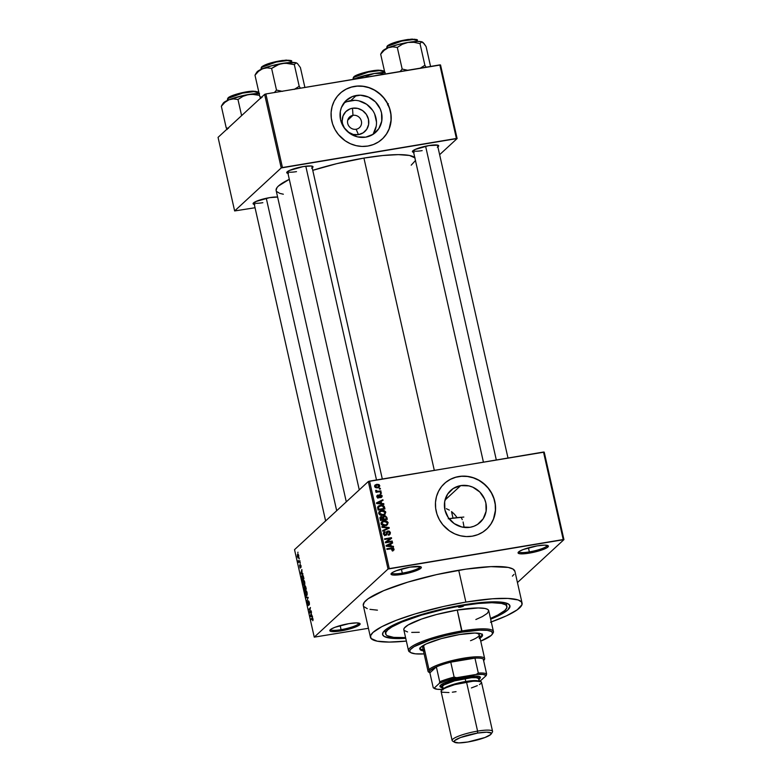<?xml version="1.0" encoding="UTF-8"?>
<svg xmlns="http://www.w3.org/2000/svg" width="782" height="782" viewBox="0 0 782 782"><rect width="100%" height="100%" fill="white"/><g stroke="black" fill="none" stroke-linecap="round" stroke-linejoin="round"><path stroke-width="1.17" d="M518.857 551.711A14.506 2.61 167.3 0 0 529.346 551.897L529.306 553.128A15.542 2.796 -12.7 0 1 518.212 552.366A15.542 2.796 -12.7 0 1 537.156 545.885L523.226 549.531L519.619 551.202L518.183 553.157L520.089 553.803L526.521 553.539L543.236 549.482L546.843 547.811L548.28 545.856L544.634 545.132L537.156 545.885A15.542 2.796 -12.7 0 1 548.026 545.65A15.542 2.796 -12.7 0 1 529.306 553.128L529.346 551.897A14.506 2.61 -12.7 0 1 518.857 551.711M330.591 629.471A14.506 2.61 167.3 0 0 341.079 629.657L341.04 630.888A15.542 2.796 -12.7 0 1 329.945 630.126A15.542 2.796 -12.7 0 1 348.889 623.645L334.96 627.291L331.353 628.963L329.916 630.918L331.822 631.563L338.254 631.299L354.969 627.242L358.576 625.571L360.013 623.616L356.367 622.892L348.889 623.645A15.542 2.796 -12.7 0 1 359.759 623.41A15.542 2.796 -12.7 0 1 341.04 630.888L341.079 629.657A14.506 2.61 -12.7 0 1 330.591 629.471M391.811 572.952A14.506 2.61 167.3 0 0 402.3 573.128L402.261 574.359A15.542 2.796 -12.7 0 1 391.166 573.597A15.542 2.796 -12.7 0 1 410.11 567.116L396.181 570.762L392.574 572.434L391.137 574.389L393.043 575.034L399.475 574.77L416.19 570.713L420.843 568.289L421.332 567.624L420.56 566.686L410.11 567.116A15.542 2.796 -12.7 0 1 420.98 566.882A15.542 2.796 -12.7 0 1 402.261 574.359L402.3 573.128A14.506 2.61 -12.7 0 1 391.811 572.952M352.985 115.335A7.253 6.813 47.3 0 0 347.716 123.439A7.253 6.813 47.3 0 0 356.123 129.255L358.459 134.641A13.763 12.923 -132.7 0 1 347.804 131.855L353.269 134.465L358.459 134.641L356.123 129.255A7.253 6.813 -132.7 0 1 349.632 116.968A7.253 6.813 -132.7 0 1 352.985 115.335L347.736 120.174L352.985 115.335A7.253 6.813 -132.7 0 1 359.476 127.622A7.253 6.813 -132.7 0 1 356.123 129.255A7.253 6.813 47.3 0 0 361.392 121.151A7.253 6.813 47.3 0 0 352.985 115.335L352.506 108.229L352.985 115.335M344.481 128.268A13.763 12.923 -132.7 0 1 352.506 108.229L357.706 108.405L362.555 110.565L366.338 114.377L368.459 119.265L368.615 124.485L366.768 129.235L363.2 132.803L358.459 134.641A13.763 12.923 -132.7 0 0 368.459 119.265A13.763 12.923 -132.7 0 0 352.506 108.229L350.033 108.903L345.8 111.66L343.044 115.902L342.174 120.985L342.506 123.605L344.637 128.492M372.74 134.553A21.72 20.4 47.3 0 0 372.897 110.731A21.72 20.4 47.3 0 0 350.786 100.595L356.338 95.472A21.72 20.4 -132.7 0 1 379.466 107.339A21.72 20.4 -132.7 0 1 375.761 132.266A21.72 20.4 -132.7 0 1 365.732 137.153L357.53 136.879L349.867 133.468L343.904 127.446L340.551 119.734L340.307 111.503L341.392 107.584L345.742 100.888L352.428 96.538L360.424 95.209L368.508 97.085L375.458 101.885L380.208 108.894L381.518 112.891L381.753 121.122L378.84 128.629L373.21 134.26L365.732 137.153A21.72 20.4 -132.7 0 1 342.604 125.276A21.72 20.4 -132.7 0 1 346.299 100.36A21.72 20.4 -132.7 0 1 356.338 95.472L350.786 100.595A21.72 20.4 47.3 0 0 343.777 103.195M382.163 139.108A31.085 29.188 47.3 0 0 387.393 103.449A31.085 29.188 47.3 0 0 354.305 86.479L354.412 86.382A31.085 29.188 -132.7 0 1 387.52 103.38A31.085 29.188 -132.7 0 1 382.222 139.059A31.085 29.188 -132.7 0 1 367.863 146.048L373.444 144.514L378.566 141.904L383.014 138.297L386.621 133.839L389.25 128.717L390.795 123.106L391.205 117.232L390.453 111.318L388.576 105.59L385.653 100.272L381.782 95.57L374.539 90.047L369.026 87.604L363.21 86.245L357.315 86.049L351.568 87.007L346.191 89.089L341.382 92.217L337.345 96.264L334.207 101.083L332.115 106.479L331.128 112.246L331.304 118.17L332.614 124.015L335.028 129.568L338.45 134.602L345.155 140.77L350.434 143.741L356.123 145.648L362.007 146.43L367.863 146.048A31.085 29.188 -132.7 0 1 334.755 129.05A31.085 29.188 -132.7 0 1 340.053 93.381A31.085 29.188 -132.7 0 1 354.412 86.382L354.305 86.479A31.085 29.188 47.3 0 0 339.994 93.429M470.09 527.293A21.72 20.4 -132.7 0 1 446.962 515.416A21.72 20.4 -132.7 0 1 450.657 490.5A21.72 20.4 -132.7 0 1 460.696 485.612L444.987 500.109L460.696 485.612L468.887 485.886L472.866 487.225L479.806 492.025L484.566 499.033L485.876 503.031L486.111 511.262L483.198 518.769L477.567 524.399L473.99 526.227L470.09 527.293L461.888 527.019L454.225 523.608L448.262 517.586L444.909 509.874L444.665 501.643L447.587 494.136L453.208 488.506L460.696 485.612A21.72 20.4 -132.7 0 1 483.823 497.479A21.72 20.4 -132.7 0 1 480.119 522.405A21.72 20.4 -132.7 0 1 470.09 527.293M486.521 529.248A31.085 29.188 47.3 0 0 491.751 493.589A31.085 29.188 47.3 0 0 458.663 476.619L458.77 476.521A31.085 29.188 -132.7 0 1 491.878 493.52A31.085 29.188 -132.7 0 1 486.58 529.199A31.085 29.188 -132.7 0 1 472.22 536.188L477.802 534.653L482.924 532.043L487.372 528.437L490.979 523.989L493.608 518.857L495.153 513.246L495.563 507.371L494.81 501.458L492.934 495.729L490.011 490.412L486.14 485.71L478.897 480.187L473.384 477.743L467.568 476.385L461.673 476.189L455.926 477.147L450.549 479.229L445.74 482.357L441.693 486.404L438.565 491.223L436.464 496.619L435.486 502.386L435.662 508.31L436.972 514.155L439.386 519.707L442.808 524.742L449.513 530.91L454.792 533.881L460.481 535.787L466.365 536.569L472.22 536.188A31.085 29.188 -132.7 0 1 439.113 519.189A31.085 29.188 -132.7 0 1 444.401 483.52A31.085 29.188 -132.7 0 1 458.77 476.521L458.663 476.619A31.085 29.188 47.3 0 0 444.352 483.569M413.209 150.535A12.434 2.238 167.3 0 0 422.172 150.613A12.434 2.238 -12.7 0 1 413.209 150.535L483.413 462.094M413.619 152.353A13.47 2.424 -12.7 0 1 412.525 151.19A13.47 2.424 -12.7 0 1 428.947 145.569L415.105 149.47L412.417 151.405L414.157 152.431M287.541 171.532A12.434 2.238 167.3 0 0 296.505 171.62A12.434 2.238 -12.7 0 1 287.541 171.532L359.27 489.874M287.942 173.36A13.47 2.424 -12.7 0 1 286.847 172.196A13.47 2.424 -12.7 0 1 303.269 166.576L289.428 170.476L286.74 172.411L288.48 173.438M253.886 202.597A12.434 2.238 167.3 0 0 262.86 202.685A12.434 2.238 -12.7 0 1 253.886 202.597L325.625 520.939M254.297 204.425A13.47 2.424 -12.7 0 1 253.202 203.261A13.47 2.424 -12.7 0 1 269.624 197.641L255.782 201.541L253.094 203.476L254.834 204.503M401.381 569.061L402.3 573.128L401.381 569.061M340.16 625.59L341.079 629.657L340.16 625.59M528.427 547.83L529.346 551.897L528.427 547.83M385.614 633.87A62.169 11.192 -12.7 0 1 461.967 605.708L444.264 609.178L421.205 615.219L401.958 622.013L391.821 626.988L387.628 629.999L385.692 632.648L386.083 634.808L387.158 635.678L393.708 637.379L405.575 637.574A62.169 11.192 -12.7 0 1 385.614 633.87L384.949 630.888A62.169 11.192 -12.7 0 1 384.9 630.312A62.169 11.192 167.3 0 0 385.849 632.257M405.741 638.317A65.277 11.759 -12.7 0 1 383.19 632.218A65.277 11.759 -12.7 0 1 462.748 604.985L489.825 601.935L501.458 602.169L508.339 603.958L509.972 605.942L507.831 609.911L500.402 614.779L490.646 619.188A65.277 11.759 -12.7 0 0 508.398 603.997L508.398 603.997A65.277 11.759 -12.7 0 0 462.748 604.985L437.94 610.077L419.954 614.965L399.739 622.101L389.104 627.33L383.385 631.934L382.564 634.466L384.197 636.45L391.078 638.239L405.741 638.317M522.083 603.118L514.908 571.3A77.711 13.998 167.3 0 0 458.721 570.264L465.886 602.091A77.711 13.998 -12.7 0 1 522.083 603.118A77.711 13.998 -12.7 0 1 491.272 621.944M415.086 157.954L409.455 155.462L398.351 154.631L382.73 155.53L363.933 158.081L434.293 470.295L363.933 158.081L336.749 163.663L312.751 170.349A71.494 12.874 167.3 0 1 363.933 158.081A71.494 12.874 167.3 0 1 414.812 157.661M544.223 452.123L563.939 539.629L517.449 582.551L563.939 539.629L544.223 452.123L543.51 452.045L563.226 539.551L389.27 568.622L369.554 481.116L544.223 452.123M368.312 481.526L388.038 569.022L314.256 637.144L294.531 549.648L368.312 481.526L543.51 452.045L563.226 539.551L563.939 539.629L388.038 569.022L389.27 568.622L369.554 481.116L368.312 481.526L294.531 549.648L314.256 637.144L388.038 569.022L368.312 481.526M298.714 555.445L297.981 554.174L297.307 554.868L298.01 557.986L298.802 555.904L297.619 554.34L297.336 556.725L298.421 557.849L298.714 555.445M299.868 560.665L298.871 561.437L298.274 560.499L298.675 562.532L300.005 561.3L299.868 560.665L298.871 561.437L298.274 560.499L298.675 562.532L299.868 560.665M301.002 565.611L300.093 564.692L300.122 567.4L299.565 565.347L300.161 568.035L300.347 565.181L300.923 567.546L301.099 566.09L300.229 564.477L300.161 567.38L299.682 565.093L300.337 567.986L300.327 565.357L300.923 567.546L301.002 565.611M303.524 576.891L302.771 575.239L301.696 575.875L302.106 580.439L303.934 578.748L303.524 576.891C303.025 575.22 302.536 574.711 302.057 575.357L301.51 577.634L302.106 580.439L303.934 578.748L303.524 576.891M305.84 587.184L305.097 585.669L304.609 587.028L303.915 586.979L304.452 590.83L306.28 589.139L304.863 585.747L304.609 587.028L304.071 586.705L304.452 590.83L306.28 589.139L305.84 587.184M308.128 597.34L305.85 597.037L305.997 597.702L307.991 597.878L306.857 601.524L308.128 597.34L305.997 597.702L307.991 597.878L306.857 601.524L308.128 597.34L305.85 597.037L305.997 597.702L308.128 597.35M311.168 610.84L309.701 612.189L310.415 607.497L308.724 609.813L310.19 608.464L309.477 613.156L311.314 611.465L311.168 610.84L309.701 612.189L310.415 607.497L308.724 609.813L310.19 608.464L309.477 613.156L311.168 610.84M313.093 619.96L312.517 617.829L310.825 619.129L310.962 619.755L312.565 618.503L312.741 620.742L313.005 618.845L312.067 617.976L310.962 619.755L312.487 618.464L312.741 620.742L313.093 619.96M312.36 616.138L311.695 616.099L311.197 613.909L311.471 612.189L310.249 616.568L312.517 616.803L311.197 613.909L311.471 612.189L310.249 616.568L312.517 616.803L312.36 616.138M308.216 604.936L307.561 601.827L307.443 604.242L308.352 605.581L308.47 601.544L309.32 602.492L309.437 604.369L308.431 600.84L308.303 604.809L307.561 601.827L307.277 603.039L308.352 605.581L308.655 601.534L309.261 604.916L309.291 602.394L308.323 600.908L308.577 604.906M307.179 594.545L306.915 591.935L305.84 590.723L305.039 592.228L305.41 594.985L306.349 595.943L307.179 594.545L307.062 592.463L306.368 590.909L305.567 590.889L305.175 594.193L306.691 595.747L307.179 594.545M304.833 584.154L304.569 581.544L303.504 580.332L302.693 581.828L302.996 584.389L304.002 585.552L304.833 584.154L304.716 582.072L304.022 580.518L303.23 580.498L302.839 583.802L304.345 585.356L304.833 584.154M302.751 573.47L302.077 573.431L301.862 569.531L300.63 573.9L302.898 574.135L302.077 573.431L301.862 569.531L300.63 573.9L302.898 574.135L302.751 573.47M300.268 562.473L300.151 563.353L300.268 562.473M299.291 558.133L299.174 559.013L299.291 558.133M297.952 552.17L297.825 553.05L297.952 552.17M368.43 628.288L314.256 637.144L368.43 628.288M380.306 488.33L379.329 488.486L379.466 489.121L380.443 488.955L380.306 488.33L379.466 489.102L380.306 488.33L379.329 488.486L379.466 489.121L380.443 488.955L380.306 488.33M381.284 492.67L380.306 492.826L380.443 493.462L381.421 493.295L381.284 492.67L380.443 493.442L381.421 493.295L381.284 492.67L380.306 492.826L380.443 493.462L381.284 492.67M383.757 503.667L381.596 503.461L381.098 501.272L383.024 500.382L382.867 499.718L376.484 502.875L376.631 503.54L383.913 504.322L383.757 503.667L383.131 504.243L383.757 503.667L381.596 503.461L381.098 501.272L383.024 500.382L382.867 499.718L376.484 502.875L376.631 503.54L383.913 504.322L383.757 503.667M385.125 514.263L385.604 511.731L383.483 510.382L379.984 511.017L378.859 512.239L378.811 513.588L380.472 515.182L384.646 514.644L385.79 512.269L384.333 510.626L381.743 510.411L379.456 511.399L378.771 513.432C379.632 515.123 381.01 515.739 382.926 515.279L385.125 514.263M387.471 524.654L388.058 522.386L385.829 520.773L382.32 521.408L381.205 522.64L381.157 523.979L382.809 525.572L386.992 525.035L388.136 522.659L386.679 521.027L384.079 520.802L381.802 521.799L381.117 523.832C381.978 525.524 383.356 526.139 385.262 525.67L387.471 524.654M390.374 532.591L389.495 531.242L387.94 530.949L386.709 531.711L386.054 534.536L384.236 533.95L384.988 531.623L383.659 532.366L383.375 533.871L384.558 535.279L386.308 535.142L387.413 531.995L388.595 531.584L389.602 532.982L388.302 534.448L388.537 535.074L390.042 534.262L390.413 532.806L389.573 533.324L390.374 532.591L387.94 530.949L386.533 532.18L386.191 534.409L385.536 534.722L384.177 533.725L384.988 531.623L383.835 532.171L383.375 533.871L385.663 535.357L386.611 534.927L388.097 531.574L389.563 532.659L388.537 535.074L389.856 534.468L390.374 532.591M393.375 546.325L391.205 546.119L390.717 543.93L392.632 543.04L392.486 542.385L386.103 545.543L386.249 546.207L393.522 546.989L393.375 546.325L392.75 546.911L393.375 546.325L391.205 546.119L390.717 543.93L392.632 543.04L392.486 542.385L386.103 545.543L386.249 546.207L393.522 546.989L393.375 546.325M393.278 549.15L392.026 550.147L392.261 550.772L393.991 549.893L393.385 548.104L386.826 548.769L386.973 549.404L392.828 548.612L393.258 549.492L392.026 550.147L392.261 550.772L393.825 550.117L394.079 549.042L391.469 547.987L386.826 548.769L386.973 549.404L392.603 548.553L393.278 549.15L392.046 550.714M392.183 541.027L386.709 541.936L391.577 538.358L391.43 537.684L384.588 538.827L384.724 539.453L390.218 538.544L385.331 542.122L385.487 542.806L392.32 541.662L392.183 541.027L391.313 541.828L392.183 541.027L386.709 541.936L391.577 538.358L391.43 537.684L384.588 538.827L384.724 539.453L390.218 538.544L385.331 542.122L385.487 542.806L392.32 541.662L392.183 541.027M389.143 527.527L381.851 526.677L381.997 527.342L388.419 528.006L382.711 530.509L382.857 531.164L389.28 528.143L389.143 527.527L388.136 528.681L389.143 527.527L381.851 526.677L381.997 527.342L388.419 528.006L382.711 530.509L382.857 531.164L389.28 528.143L389.143 527.527M386.846 517.371L385.213 515.758L382.926 516.922L380.687 516.707L379.944 517.801L380.453 520.47L387.295 519.326L386.846 517.371L386.161 518.007L386.846 517.371L384.412 515.778L382.926 516.922L380.384 516.931L380.453 520.47L387.295 519.326L386.846 517.371M384.529 507.078L382.945 505.338L379.094 505.671L377.628 507.166L378.107 510.079L384.949 508.935L384.529 507.078L383.845 507.714L384.529 507.078C383.776 505.377 382.447 504.771 380.531 505.27L378.185 506.257L377.608 507.283L378.107 510.079L384.949 508.935L384.529 507.078M378.879 496.521L380.394 495.162L381.362 495.886L380.834 497.616L381.724 497.147L381.987 495.495L380.443 494.517L379.153 495.094L378.547 497.235L377.638 496.55L378.029 494.986L377.266 495.368L377.149 497.244L379.231 497.675L380.511 495.143L381.381 495.983L380.834 497.616L382.075 496.619L382.085 495.808L381.293 496.541L382.085 495.808L380.13 494.547L379.319 494.898M380.873 490.861L377.52 491.35L376.523 490.363L375.624 490.783L376.689 491.555L375.898 491.692L376.044 492.318L381.02 491.487L380.873 490.861L380.003 491.663L380.873 490.861L377.256 491.34L375.771 490.304L376.689 491.555L375.898 491.692L376.044 492.318L381.02 491.487L380.873 490.861M379.788 485.642L378.987 484.557L376.768 484.322L375.037 485.104L374.617 486.394L375.438 487.587L377.618 487.841L379.221 487.206L379.788 485.642L378.987 486.384L379.788 485.642L376.768 484.322L375.145 484.996L374.637 486.502L377.618 487.841L379.299 487.147L379.788 485.642M456.571 516.912L454.45 514.263L456.571 516.912M452.016 511.985L454.45 514.263L452.016 511.985M446.366 508.701L449.308 510.108L446.366 508.701M464.039 526.96L463.1 522.005L464.039 526.96M462.25 519.59L461.155 517.254L462.25 519.59M506.013 605.17A62.169 11.192 167.3 0 0 506.042 603.01A62.169 11.192 -12.7 0 1 506.247 603.557L506.922 606.539A62.169 11.192 -12.7 0 1 490.48 618.435L497.821 615.033L504.908 610.41L506.844 607.77L506.453 605.6L505.377 604.73L501.555 603.43L491.898 602.707L478.31 603.489L461.967 605.708L461.839 605.141L461.967 605.708A62.169 11.192 -12.7 0 1 506.922 606.539M264.629 94.368L281.207 167.944L234.639 210.945L218.061 137.368L264.629 94.368L265.87 93.957L439.826 64.886L456.405 138.473L282.449 167.544L265.87 93.957L440.54 64.965L457.118 138.551L439.631 154.689L457.118 138.551L440.54 64.965L439.826 64.886L456.405 138.473L457.118 138.551L281.207 167.944L282.449 167.544L265.87 93.957L264.629 94.368L218.061 137.368L234.639 210.945L281.207 167.944L264.629 94.368M255.04 207.738L234.639 210.945L255.04 207.738M277.62 197.064L269.624 197.641A13.47 2.424 -12.7 0 1 277.62 197.064M311.666 168.247L312.908 166.556L311.256 165.989L303.269 166.576A13.47 2.424 -12.7 0 1 312.683 166.37A13.47 2.424 -12.7 0 1 312.204 167.895M437.334 147.241L438.663 146.019L437.998 145.198L428.947 145.569A13.47 2.424 -12.7 0 1 438.36 145.364A13.47 2.424 -12.7 0 1 437.881 146.889M411.215 165.168L415.535 160.447M346.299 501.849L276.134 190.466A71.494 12.874 167.3 0 1 289.291 179.342L278.451 186.018L277.004 187.592L276.114 190.368M276.672 191.541L279.78 193.379L283.348 194.219M512.396 576.139L513.96 574.418M514.927 571.407L512.992 569.042L508.202 567.419L490.949 566.637L465.808 569.159L436.6 574.604L407.764 582.15L383.708 590.645L368.078 598.797L364.236 602.355L363.259 605.366M363.874 606.637L367.257 608.64M369.994 609.344L377.432 610.165M458.721 570.264A77.711 13.998 167.3 0 0 363.288 605.473L370.453 637.291A77.711 13.998 -12.7 0 1 465.886 602.091L458.721 570.264M490.48 622.228L506.472 615.825L517.283 609.794L521.985 604.652L521.496 601.954L518.114 599.95L507.938 598.426L492.445 598.777L465.886 602.091L443.765 606.421L414.939 613.968L396.23 620.322L381.821 626.665L372.975 632.452L370.551 635.756L371.039 638.454L377.159 641.172L389.231 642.071L406.357 641.084A77.711 13.998 -12.7 0 1 370.453 637.291M547.165 545.337A14.506 2.61 -12.7 0 1 529.346 551.897A14.506 2.61 167.3 0 0 547.165 545.337M358.899 623.098A14.506 2.61 -12.7 0 1 341.079 629.657A14.506 2.61 167.3 0 0 358.899 623.098M420.12 566.569A14.506 2.61 -12.7 0 1 402.3 573.128A14.506 2.61 167.3 0 0 420.12 566.569M487.264 528.534L490.871 524.077L493.501 518.955L495.397 510.421L495.221 504.498L493.911 498.652L491.497 493.1L488.076 488.066L483.784 483.745L478.789 480.285L473.276 477.831L467.47 476.482L461.576 476.287L455.828 477.245L450.442 479.327L445.642 482.455M382.906 138.394L386.513 133.937L389.143 128.815L391.039 120.281L390.863 114.358L389.553 108.512L387.139 102.96L383.718 97.926L379.426 93.605L374.431 90.145L368.918 87.692L363.112 86.343L357.218 86.147L351.47 87.105L346.084 89.187L341.284 92.315M373.288 133.751L376.21 126.244M376.494 122.139L374.656 114.006M372.613 110.291L366.65 104.28L358.987 100.868M354.872 100.321L346.885 101.66M392.193 550L391.557 549.521M390.599 548.798L391.469 547.987L390.599 548.798M392.984 549.834L394.079 549.042L392.769 551.085M393.053 550.587L392.975 549.814M386.191 545.944L392.486 542.385L391.489 543.578L386.191 545.944M390.032 544.565L390.717 543.93L390.032 544.565M390.609 546.677L391.205 546.119L390.609 546.677M390.365 546.041L386.328 546.217L389.964 544.282L390.365 546.041L389.768 546.589L390.365 546.041L386.875 545.709L389.964 544.282L390.365 546.041M385.37 542.297L390.218 538.544L385.37 542.297M390.032 538.7L391.43 537.684L390.492 539.16L390.032 538.7M385.839 542.737L386.709 541.936L385.839 542.737M389.368 533.813L389.221 534.868M386.787 532.62L388.097 531.574M386.318 534.145L387.158 533.373L386.318 534.145M383.336 533.637L385.223 532.249M383.522 534.321L384.177 533.725L383.522 534.321M384.852 535.357L385.536 534.722L384.852 535.357M386.191 534.409L385.536 534.722M384.49 535.69L386.054 534.536M386.973 531.389L386.533 532.18M386.591 531.985L387.94 530.949L386.895 531.916L387.491 531.887M388.996 535.23L389.368 533.774M387.696 531.916L386.416 532.043M385.067 535.455L386.113 534.341M382.818 530.968L388.419 528.006L382.818 530.968M381.362 522.327L384.079 520.802L383.112 521.76M386.132 521.526L386.679 521.027L386.132 521.526M387.354 523.383L388.136 522.659L387.354 523.383M387.09 523.627L386.425 525.621M387.031 524.732L387.129 523.911M383.356 521.721L381.274 522.376M382.447 521.897L381.88 522.083M380.99 523.657L381.469 523.08M385.702 525.348L384.94 525.778M385.135 525.035L381.909 523.696L381.274 524.282L382.721 521.965L384.206 521.438L387.334 522.796L386.807 524.331L384.343 525.768L385.135 525.035L383.239 525.015L381.987 523.92L382.613 522.034L385.594 521.399L386.865 521.975L387.373 523.246L386.748 524.38L385.135 525.035M381.069 523.52L382.721 521.965M385.164 525.69L386.807 524.331M379.993 517.518L381.333 516.482L380.287 517.449L380.912 517.43L379.954 517.528M383.297 516.276L382.926 516.922M382.945 516.843L384.412 515.778L383.894 516.707M384.167 516.726L382.877 516.873M382.652 517.909L383.258 517.44M380.423 518.085L381.626 518.495M383.151 519.365L380.423 520.343L381.108 519.707L380.863 518.603L380.169 519.238L381.587 517.097L382.672 517.528L383.151 519.365L382.281 520.167L383.151 519.365L381.108 519.707L380.766 517.733L381.89 517.068L383.151 519.365M379.944 518.319L381.587 517.097M386.347 518.828L383.082 520.03L383.952 519.228L383.669 517.987L382.985 518.622L384.558 516.413L385.809 516.853L386.347 518.828L385.477 519.629L386.347 518.828L383.952 519.228L383.61 517.185L384.304 516.472L385.702 516.707L386.347 518.828M382.769 517.743L384.558 516.413M379.016 511.927L381.743 510.411L380.775 511.369M383.786 511.135L384.333 510.626L383.786 511.135M385.008 512.982L385.79 512.269L385.008 512.982M384.744 513.236L384.079 515.23M384.695 514.331L384.793 513.51M381.02 511.33L378.938 511.985M380.111 511.496L379.544 511.682M378.654 513.266L379.123 512.679M383.356 514.947L382.603 515.387M382.789 514.644L379.573 513.295L378.928 513.891L380.375 511.575L381.86 511.047L384.988 512.406L384.461 513.94L381.997 515.377L382.789 514.644L380.893 514.615L379.641 513.53L380.267 511.643L383.248 510.998L384.529 511.584L385.027 512.855L384.402 513.989L382.789 514.644M378.723 513.129L380.375 511.575M382.818 515.289L384.461 513.94M378.449 507.264L380.668 505.895L382.897 506.032L384.011 508.437L383.141 509.238L384.011 508.437L378.762 509.317L378.498 507.107L380.531 505.27L379.505 506.218L382.398 505.876L384.011 508.437L378.077 509.942L378.762 509.317L378.517 508.192L377.823 508.828L378.449 507.264L377.647 508.007L378.84 506.638L377.618 507.792M376.572 503.285L382.867 499.718L381.88 500.91L376.572 503.285M380.414 501.897L381.098 501.272L380.414 501.897M380.99 504.009L381.596 503.461L380.99 504.009M380.746 503.373L376.709 503.549L380.345 501.614L380.746 503.373L380.16 503.921L380.746 503.373L377.266 503.041L380.345 501.614L380.746 503.373M381.049 496.814L381.039 497.548M381.362 495.886L380.599 497M380.062 495.309L378.938 496.365L378.674 497.88L379.378 497.557M376.924 495.974L378.029 494.986L376.934 496.697L378.674 497.88L379.847 496.062L378.429 497.264L377.638 496.55L378.029 494.986L377.256 495.368M378.029 494.986L377.159 496.443L376.797 496.013M377.638 496.55L378.263 495.612M377.843 497.811L378.429 497.264L377.843 497.811M379.006 495.524L380.13 494.547L378.429 497.264M380.13 494.547L379.084 495.514L379.827 495.524M381.03 497.587L381.039 496.775M380.032 495.573L378.938 495.544M378.664 497.929L378.82 496.863M376.015 492.181L376.689 491.555L376.015 492.181M375.712 491.116L376.523 490.363L375.712 491.116M375.986 491.35L376.533 490.832L375.986 491.35M376.22 492.289L377.256 491.34L376.22 492.289M377.432 492.093L378.293 491.292L377.432 492.093M378.762 486.678L378.664 487.548M374.725 485.573L376.768 484.322L375.976 485.251M378.596 487.685L378.742 486.609M376.162 485.231L374.656 485.602M377.471 487.206L375.35 486.404L374.793 486.922L376.963 484.948L379.075 485.749L378.742 486.697L376.699 487.909L377.471 487.206L375.399 486.551L375.819 485.348L377.872 484.899L379.094 486.062L377.471 487.206M375.683 485.456L374.627 486.433M313.083 620.048L312.575 620.136L313.083 620.048M311.832 618.953L310.825 619.129L311.832 618.953M312.605 617.888L312.067 617.976L312.605 617.888M312.38 616.216L310.249 616.568L312.38 616.216M311.432 616.079L310.356 616.011L311.285 614.281L311.676 616.04L310.356 616.011L311.031 614.32L311.432 616.079M310.405 612.306L309.33 612.482L310.405 612.306M309.594 609.012L308.587 609.188L309.594 609.012M310.718 612.023L309.701 612.189L310.718 612.023M308.47 601.544L308.998 601.426M308.225 597.78L307.639 597.878L308.225 597.78M306.212 590.781L305.567 590.889L306.212 590.781M306.368 590.909L305.567 590.889M306.554 595.112L305.83 595.082L305.303 593.47L306.104 591.378L307.091 592.629L306.925 594.32L306.554 595.112L305.391 593.997L305.703 591.524L306.847 592.668L306.554 595.112L307.082 595.024L306.241 595.288L307.043 595.161M305.703 591.524L306.632 591.26M304.609 587.028L304.071 586.705M305.068 589.501L304.521 589.999L305.527 589.833L304.521 589.999L304.247 587.311L304.912 587.614L305.068 589.501L306.075 589.325L304.521 589.999L304.247 587.311L305.068 589.501M305.918 588.709L305.283 589.296L306.28 589.129L305.283 589.296L305.009 586.383L305.713 586.686L306.173 588.67L305.283 589.296L305.009 586.383L305.918 588.709M303.866 580.391L303.23 580.498L303.866 580.391M304.022 580.518L303.23 580.498M304.208 584.721L303.484 584.682L302.957 583.079L303.768 580.977L304.745 582.228L304.579 583.929L304.208 584.721L303.045 583.597L303.367 581.134L304.501 582.267L304.208 584.721L304.736 584.633L303.895 584.897L304.697 584.76M303.367 581.134L304.286 580.87M302.761 575.239L302.057 575.357L302.761 575.239M303.582 578.309L302.175 579.609L303.191 579.442L302.175 579.609L302.194 575.992L303.162 575.748L303.827 578.269L302.175 579.609L302.194 575.992L303.045 576.236L303.582 578.309M302.761 573.548L300.63 573.9L302.761 573.548M301.813 573.421L300.738 573.343L301.666 571.613L302.067 573.372L300.738 573.343L301.422 571.652L301.813 573.421M300.405 565.083L300.806 565.748M300.503 567.331L299.819 566.715M299.545 561.73L298.529 561.896L299.545 561.73M299.75 561.535L298.744 561.701L299.75 561.535M298.998 561.417L299.995 561.251M298.157 554.243L297.619 554.34L298.157 554.243M298.284 557.214L297.531 556.569L297.766 554.956L298.744 555.572L298.284 557.214L297.453 555.943L297.766 554.956L298.519 555.611L298.284 557.214L298.783 557.136L297.922 557.312L297.531 556.569M302.194 575.992L302.702 575.826M297.766 554.956L298.519 555.611M460.393 607.164L460.197 606.294L460.393 607.164L458.653 607.233L459.386 606.558L463.579 605.982L458.526 607.125L462.954 605.825L463.56 605.952L463.061 606.412L460.393 607.164M479.825 637.125A32.121 5.787 167.3 0 0 482.298 634.544L482.142 636.304L479.327 638.571M424.04 650.956L420.657 650.077L419.905 648.503L421.84 646.382L426.317 643.889L441.107 638.669L459.308 634.593A32.121 5.787 -12.7 0 1 482.533 635.013A32.121 5.787 -12.7 0 1 480.05 638.122M403.795 629.715L404.343 628.024L408.155 624.955L421.508 619.07L436.61 614.486L457.255 610.058L461.967 630.937A43.518 7.84 167.3 0 0 409.553 651.895L410.765 652.628A42.482 7.654 -12.7 0 1 461.927 632.179L457.255 610.058A43.518 7.84 167.3 0 0 403.815 629.774L408.517 650.653A43.518 7.84 -12.7 0 1 461.967 630.937A43.518 7.84 -12.7 0 1 493.432 631.514A43.518 7.84 -12.7 0 1 492.552 633.694A43.518 7.84 167.3 0 0 493.031 633.078A43.518 7.84 167.3 0 0 461.967 630.937L461.927 632.179L445.779 635.492L430.452 639.813L413.991 646.714L410.267 649.715L409.739 651.367L410.804 652.657L415.281 653.82L424.118 653.908A42.482 7.654 -12.7 0 1 410.765 652.628M410.247 652.237A43.518 7.84 -12.7 0 1 408.517 650.653M479.288 634.749L477.792 633.528L475.231 633.039A29.012 5.22 -12.7 0 1 479.278 634.71A29.012 5.22 -12.7 0 1 470.539 640.693M429.474 672.491A29.012 5.22 -12.7 0 1 428.047 671.327A29.012 5.22 -12.7 0 1 428.986 669.519L430.188 670.35A27.976 5.034 -12.7 0 1 436.356 666.88L439.719 681.787L439.328 683.36L434.088 688.189L433.248 687.769L429.885 672.852L436.356 666.88L430.188 670.35L429.269 671.767L429.885 672.852A27.976 5.034 -12.7 0 1 430.188 670.35L428.986 669.519L423.609 645.658L422.671 647.467A29.012 5.22 -12.7 0 1 425.603 644.221L423.609 645.658L428.986 669.519A29.012 5.22 167.3 0 0 428.732 672.149L429.944 672.891M461.155 517.254A62.169 11.192 167.3 0 0 449.044 518.671M493.432 631.514L488.721 610.634A43.518 7.84 167.3 0 0 457.255 610.058L478.213 607.956L484.967 608.464L487.645 609.374L488.74 610.693L487.313 613.342L482.357 616.587L475.857 619.52M419.25 632.286L411.733 632.403M407.569 631.944L404.138 630.429M463.824 517.039L448.252 518.789M480.735 641.152L491.262 635.385L492.592 633.576L491.595 631.504L487.118 630.341L479.542 630.184L461.927 632.179A42.482 7.654 -12.7 0 1 492.249 634.261A42.482 7.654 -12.7 0 1 480.735 641.152M423.443 650.878A32.121 5.787 -12.7 0 1 419.866 649.138A32.121 5.787 -12.7 0 1 459.308 634.593L474.772 633.039L479.757 633.42L482.289 634.534M419.631 648.102L420.433 649.08L423.815 649.959M479.102 637.584L481.917 635.316L482.318 634.065M478.926 635.874L478.34 636.509M419.875 648.62A32.121 5.787 167.3 0 0 423.218 649.881M416.259 39.853L411.948 39.129L400.99 40.742L387.716 45.669A0.626 0.587 47.3 0 0 387.266 46.363L401.909 41.045L413.307 39.54L417.089 40.498A15.542 2.796 167.3 0 0 403.6 40.693A15.542 2.796 167.3 0 0 387.266 46.363L387.628 47.976L387.266 46.363A15.542 2.796 167.3 0 0 386.758 47.331L387.266 46.363A0.626 0.587 -132.7 0 1 387.716 45.669L397.1 41.729L408.233 39.442M430.569 66.441L426.092 46.588L430.569 66.441M426.102 67.184L424.88 65.277L420.002 43.626L421.606 41.857L424.108 43.636L426.092 46.588L423.189 42.619L421.498 41.72L417.08 41.436L407.95 42.433L413.991 42.316L420.002 43.626L424.88 65.277L419.866 68.435L424.88 65.277L426.102 67.184M408.184 70.38L402.173 69.07L397.295 47.428L402.31 44.271L407.95 42.433L397.412 44.721L388.283 47.712L392.75 46.832L397.295 47.428L402.173 69.07L400.101 71.533L402.173 69.07L408.184 70.38M381.147 53.235L382.535 51.133A20.86 3.754 167.3 0 1 388.283 47.712L392.75 46.832L397.295 47.428L402.31 44.271L407.95 42.433A20.86 3.754 167.3 0 0 388.283 47.712L384.187 50.322L380.668 54.183L381.645 52.668L380.668 54.183L385.145 74.026L380.668 54.183L384.187 50.322L388.283 47.712L383.874 49.911L382.32 51.729M422.867 42.394L422.348 42.013A20.86 3.754 167.3 0 0 407.95 42.433L413.991 42.316L420.002 43.626L421.606 41.857L423.189 42.619M410.658 39.198L412.74 39.12M414.401 39.188L416.229 39.814M417.295 41.436L417.089 40.498L416.591 41.456M425.603 146.214L496.306 459.933L425.603 146.214M376.504 479.953L305.791 166.204L376.504 479.953M336.69 510.724L266.281 198.286L336.69 510.724M478.955 633.283L484.654 658.571A29.012 5.22 -12.7 0 0 459.474 658.952A29.012 5.22 -12.7 0 0 428.986 669.519A29.012 5.22 167.3 0 1 462.054 658.464A29.012 5.22 167.3 0 1 484.39 659.607L483.608 660.8L483.266 659.04A27.976 5.034 167.3 0 0 474.948 658.121L478.301 673.038L476.209 674.426A26.94 4.848 -12.7 0 1 486.228 675.521L480.998 680.35A26.94 4.848 -12.7 0 1 479.18 681.142L480.998 680.35L486.228 675.521L482.934 674.407L476.209 674.426L456.668 677.691L454.127 677.085L450.764 662.168L474.948 658.121L478.301 673.038L476.209 674.426L456.668 677.691L447.001 680.418L439.328 683.36L434.088 688.189L433.248 687.769L429.885 672.852L436.356 666.88A27.976 5.034 -12.7 0 1 450.764 662.168L474.948 658.121L463.638 659.422L450.764 662.168A27.976 5.034 -12.7 0 1 474.948 658.121A27.976 5.034 -12.7 0 1 483.266 659.04A27.976 5.034 -12.7 0 1 483.647 660.731M484.654 658.571A29.012 5.22 -12.7 0 1 483.863 660.233M486.228 675.521L486.629 673.947L483.266 659.04L486.629 673.947A27.976 5.034 167.3 0 0 478.301 673.038A27.976 5.034 -12.7 0 1 486.629 673.947L486.228 675.521M434.088 688.189L437.382 689.294L442.68 689.372A26.94 4.848 -12.7 0 1 434.518 688.541A26.94 4.848 -12.7 0 1 434.088 688.189M450.764 662.168A27.976 5.034 167.3 0 0 436.356 666.88L439.719 681.787A27.976 5.034 -12.7 0 1 454.127 677.085L450.764 662.168M433.248 687.769A27.976 5.034 167.3 0 0 433.306 687.808L434.518 688.541M454.127 677.085A27.976 5.034 167.3 0 0 439.719 681.787L439.328 683.36A26.94 4.848 -12.7 0 1 456.668 677.691L454.127 677.085M491.135 734.024L492.377 732.128A20.723 3.734 167.3 0 0 477.587 731.111L477.528 733.086A19.061 3.431 -12.7 0 1 491.135 734.024A19.061 3.431 -12.7 0 1 467.9 741.981L458.721 742.9L454.254 742.01L454.723 740.544L460.432 737.563L477.528 733.086L486.707 732.167L491.164 733.057L490.695 734.533L484.987 737.504L467.9 741.981A19.061 3.431 -12.7 0 1 454.567 742.265A19.061 3.431 -12.7 0 1 477.528 733.086L477.587 731.111A20.723 3.734 -12.7 0 1 492.572 731.385L481.497 682.266A20.723 3.734 167.3 0 0 466.512 681.992L477.587 731.111L466.512 681.992A20.723 3.734 167.3 0 0 441.068 691.376L452.133 740.495A20.723 3.734 -12.7 0 1 477.587 731.111A20.723 3.734 167.3 0 0 452.622 741.092L454.567 742.265M479.405 679.226L480.187 678.043A20.723 3.734 167.3 0 0 465.398 677.017L465.358 678.258A19.687 3.548 -12.7 0 1 479.405 679.226A19.687 3.548 -12.7 0 1 478.828 679.851L479.562 678.913L478.584 677.72L472.084 677.417L465.358 678.258L465.398 677.017L475.368 676.019L479.317 676.45L480.353 677.711M443.198 689.05L453.834 684.25L465.769 681.484A18.651 3.363 -12.7 0 1 478.574 681.073L465.769 681.484L465.095 678.502L465.769 681.484A18.651 3.363 -12.7 0 0 443.198 689.05M479.249 681.728L478.584 678.747A18.651 3.363 167.3 0 0 465.095 678.502A18.651 3.363 167.3 0 0 442.192 686.948L442.866 689.929M456.053 691.659L452.338 692.197M448.966 692.539L442.123 692.226L441.087 690.975L441.732 690.086L445.222 687.994L454.772 684.621L473.599 681.112L480.441 681.425L481.468 682.676M480.822 683.556L479.434 684.563M477.333 685.658L471.399 687.935M440.999 687.251L440.1 686.723L440.618 685.12L444.108 683.018L453.658 679.646L465.398 677.017A20.723 3.734 167.3 0 0 440.432 686.997L441.644 687.74A19.687 3.548 -12.7 0 1 465.358 678.258L454.205 680.751L445.134 683.957L441.204 686.782L442.436 688.052A19.687 3.548 -12.7 0 1 441.644 687.74M478.437 678.463L476.15 677.691L471.468 677.701L454.528 680.868L444.049 684.885L442.211 686.576L443.14 687.71M465.984 682.08L465.769 681.484M385.194 72.501L374.304 73.498L368.664 75.336L365.204 77.359L368.664 75.336L374.304 73.498L371.694 73.967L354.637 78.777A20.86 3.754 167.3 0 0 353.278 79.353M382.613 70.918L378.302 70.194L367.345 71.807L354.07 76.734A0.626 0.587 47.3 0 0 353.62 77.428L368.263 72.11L379.651 70.605L383.444 71.563L382.945 72.521M383.649 72.501L383.444 71.563A15.542 2.796 167.3 0 0 369.954 71.758A15.542 2.796 167.3 0 0 353.62 77.428L353.982 79.041L353.62 77.428A15.542 2.796 167.3 0 0 353.112 78.396L353.62 77.428A0.626 0.587 -132.7 0 1 354.07 76.734L363.454 72.794L374.578 70.507M384.793 72.491A20.86 3.754 167.3 0 0 374.304 73.498A20.86 3.754 167.3 0 0 354.637 78.777L361.382 78.044L356.836 78.122L352.877 79.529M374.304 73.498L380.345 73.381L384.421 74.153L380.345 73.381L374.304 73.498M377.012 70.263L379.094 70.184M380.756 70.253L382.584 70.879M255.479 74.241L256.858 72.13A20.86 3.754 167.3 0 1 262.605 68.708L267.073 67.839L271.618 68.425L276.496 90.077L282.507 91.386L276.496 90.077L271.618 68.425L276.632 65.268L282.273 63.43A20.86 3.754 167.3 0 0 262.605 68.708L258.51 71.328L254.991 75.189L255.968 73.674L254.991 75.189L259.878 96.831L262.136 97.281L259.878 96.831L261.061 97.662L259.878 96.831L260.875 98.434L259.878 96.831L254.991 75.189L258.51 71.328L262.605 68.708L267.073 67.839L271.618 68.425L279.37 64.153L285.293 63.166L294.325 64.632L295.928 62.853L297.512 63.625L300.415 67.594L304.892 87.437L300.415 67.594L297.512 63.625L295.821 62.726L287.19 62.746L271.735 65.727L260.856 69.471L256.643 72.726M290.581 60.849L286.271 60.136L275.313 61.739L262.038 66.666A0.626 0.587 47.3 0 0 261.589 67.36L276.232 62.052L287.629 60.537L291.412 61.495A15.542 2.796 167.3 0 0 277.923 61.7A15.542 2.796 167.3 0 0 261.589 67.36L261.95 68.982L261.589 67.36A15.542 2.796 167.3 0 0 261.08 68.327L261.589 67.36A0.626 0.587 -132.7 0 1 262.038 66.666L268.822 63.518L282.556 60.449M300.425 88.19L299.203 86.284L294.325 64.632L299.203 86.284L294.198 89.431L299.203 86.284L300.425 88.19M276.496 90.077L274.423 92.53L276.496 90.077M297.199 63.401L296.671 63.019A20.86 3.754 167.3 0 0 282.273 63.43L288.323 63.322L294.325 64.632L295.928 62.853L297.512 63.625M284.98 60.204L287.062 60.116M288.724 60.194L290.552 60.81M291.618 62.433L291.412 61.495L290.914 62.462M221.834 105.306L223.212 103.195A20.86 3.754 167.3 0 1 223.691 102.647L221.345 106.254L222.323 104.739L221.345 106.254L226.223 127.896L228.491 128.346L226.223 127.896L221.345 106.254L224.864 102.393L228.96 99.773A20.86 3.754 167.3 0 0 223.691 102.647L221.345 106.254L224.864 102.393L228.96 99.773L233.427 98.903L237.972 99.49L241.609 115.628L237.972 99.49L242.987 96.342L248.627 94.495L254.668 94.387L259.546 95.365L251.648 94.231L243.358 95.512L228.96 99.773L223.173 103.253M256.936 91.924L252.625 91.201L241.667 92.814L228.393 97.73A0.626 0.587 47.3 0 0 227.943 98.424L242.586 93.117L253.984 91.602L257.767 92.559L257.268 93.527M257.972 93.498L257.767 92.559A15.542 2.796 167.3 0 0 244.277 92.765A15.542 2.796 167.3 0 0 227.943 98.424L228.305 100.047L227.943 98.424A15.542 2.796 167.3 0 0 227.435 99.392L227.943 98.424A0.626 0.587 -132.7 0 1 228.393 97.73L235.177 94.583L248.911 91.514M226.223 127.896L227.23 129.499L226.223 127.896M259.516 93.498L248.627 94.495A20.86 3.754 167.3 0 0 228.96 99.773L233.427 98.903L237.972 99.49L242.987 96.342L248.627 94.495A20.86 3.754 167.3 0 1 259.116 93.498M251.335 91.269L253.417 91.181M255.079 91.259L256.907 91.875M387.549 104.905L388.331 103.723M389.192 534.028L388.146 534.996M381.147 496.726L380.101 497.684M377.814 495.837L376.768 496.805M378.693 497.147L377.647 498.114M378.742 486.697L377.696 487.665M302.507 575.816L303.142 575.708M298.939 561.437L299.995 561.261M298.079 557.331L298.763 557.214M297.981 554.839L298.499 554.751M493.031 633.078L492.249 634.261M386.973 48.269L387.432 45.806C391.029 43.215 397.862 41.104 407.921 39.471C415.525 39.1 418.575 39.442 417.089 40.498M437.47 145.071L507.987 457.988M382.31 478.985L311.793 166.067M422.671 647.467L428.047 671.327M451.537 511.604L453.003 518.134M383.444 71.563C384.509 70.957 382.76 70.497 378.175 70.184C370.404 70.37 355.673 74.525 353.787 76.871L353.327 79.334M261.296 69.266L261.755 66.812C265.362 64.222 272.185 62.11 282.243 60.478C289.848 60.106 292.898 60.449 291.412 61.495M257.767 92.559C258.832 91.953 257.082 91.494 252.508 91.181C244.727 91.377 229.996 95.531 228.109 97.877L227.65 100.331"/></g></svg>
